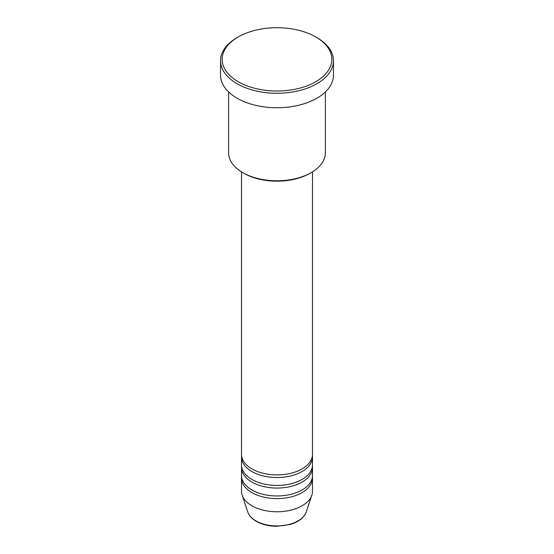 <?xml version="1.0" encoding="UTF-8"?>
<svg xmlns="http://www.w3.org/2000/svg" width="554" height="554" viewBox="0 0 554 554"><rect width="100%" height="100%" fill="white"/><g stroke="black" fill="none" stroke-linecap="round" stroke-linejoin="round"><path stroke-width="0.83" d="M241.516 171.851L241.516 454.419A35.484 20.484 0 0 0 251.911 468.906A35.484 20.484 0 0 0 290.58 473.345A35.484 20.484 0 0 0 312.484 454.419L312.484 171.851M241.592 455.734A35.484 20.484 0 0 0 241.516 457.05A35.484 20.484 0 0 0 251.911 471.537A35.484 20.484 0 0 0 290.58 475.976A35.484 20.484 0 0 0 312.484 457.05A35.484 20.484 0 0 0 312.408 455.734M241.516 457.05L241.516 464.951A35.484 20.484 0 0 0 251.911 479.439A35.484 20.484 0 0 0 290.58 483.877A35.484 20.484 0 0 0 312.484 464.951L312.484 457.05M241.592 466.267A35.484 20.484 0 0 0 241.516 467.59A35.484 20.484 0 0 0 251.911 482.07A35.484 20.484 0 0 0 290.58 486.516A35.484 20.484 0 0 0 312.484 467.59A35.484 20.484 0 0 0 312.408 466.267M241.516 467.59L241.516 475.491A35.484 20.484 0 0 0 251.911 489.971A35.484 20.484 0 0 0 290.58 494.41A35.484 20.484 0 0 0 312.484 475.491L312.484 467.59M241.592 476.807A35.484 20.484 0 0 0 241.516 478.123A35.484 20.484 0 0 0 251.911 492.61A35.484 20.484 0 0 0 290.58 497.049A35.484 20.484 0 0 0 312.484 478.123A35.484 20.484 0 0 0 312.408 476.807M311.216 172.606L310.074 173.27A46.771 27.001 180 0 1 243.926 173.27L242.791 172.606A48.385 27.935 0 0 0 311.216 172.606A48.385 27.935 0 0 0 325.385 152.856L325.385 91.95M238.227 81.743A54.839 31.661 0 0 0 315.773 81.743A54.839 31.661 0 0 0 315.773 36.973L316.916 37.63A56.446 32.589 180 0 1 333.446 60.677A56.446 32.589 180 0 1 298.599 90.787A56.446 32.589 180 0 1 237.084 83.723A56.446 32.589 180 0 1 220.554 60.677A56.446 32.589 180 0 1 237.084 37.63L238.227 36.973A54.839 31.661 0 0 0 238.227 81.743M220.554 60.677L220.554 75.164A56.446 32.589 0 0 0 237.084 98.203A56.446 32.589 0 0 0 298.599 105.274A56.446 32.589 0 0 0 333.446 75.164L333.446 60.677M241.516 478.123L241.516 491.287A35.484 20.484 0 0 0 242.16 495.172A35.484 20.484 0 0 0 251.911 505.774A35.484 20.484 0 0 0 287.394 510.878A35.484 20.484 0 0 0 311.84 495.172A35.484 20.484 0 0 0 312.484 491.287L312.484 478.123M316.916 37.63L315.773 36.973A54.839 31.661 0 0 0 238.227 36.973M228.615 91.95L228.615 152.856A48.385 27.935 0 0 0 242.784 172.606A48.385 27.935 0 0 0 242.791 172.606L243.926 173.27M255.962 520.899A29.75 17.174 0 0 0 285.719 525.171A29.75 17.174 0 0 0 306.217 512.007C304.007 517.755 298.668 521.91 290.213 524.472L276.945 526.3C268.967 526.231 262.07 524.569 256.26 521.314C251.918 518.8 249.092 515.698 247.783 512.007A29.75 17.174 0 0 0 255.962 520.899M306.217 512.007L311.84 495.172M247.783 512.007L242.16 495.172"/></g></svg>
